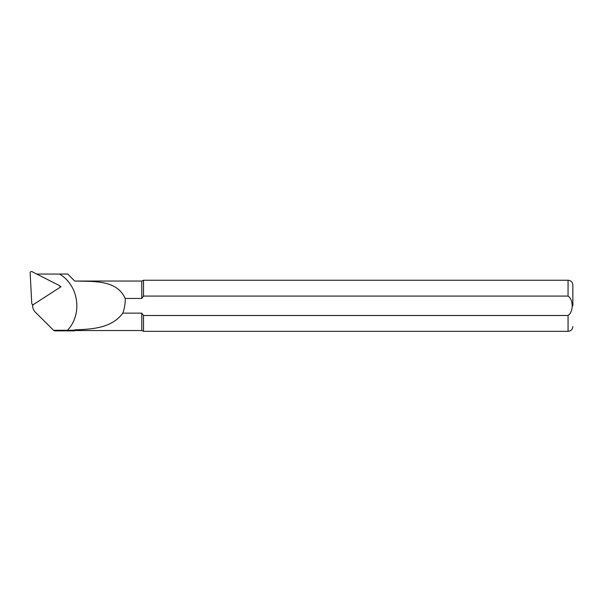 <?xml version="1.0" encoding="UTF-8"?>
<svg xmlns="http://www.w3.org/2000/svg" width="603" height="603" viewBox="0 0 603 603"><rect width="100%" height="100%" fill="white"/><g stroke="black" fill="none" stroke-linecap="round" stroke-linejoin="round"><path stroke-width="0.9" d="M33.067 304.553L32.645 306.075A9.46 9.407 -0 0 0 35.404 312.241L53.546 330.286L67.461 330.286C82.86 314.073 78.714 285.415 59.539 274.071L36.73 274.064M68.78 275.089L74.734 281.051L67.709 274.018L59.561 274.064M59.878 286.033L61.084 286.644L59.689 287.548M33.459 304.477L32.585 305.035M141.788 281.043L141.788 298.44L125.22 298.44C116.575 279.747 94.385 281.586 74.734 281.051L141.788 281.043L143.506 280.244L143.506 296.081L568.064 296.081C573.543 299.631 573.581 311.857 568.064 315.497L143.506 315.497L141.788 313.145L122.824 313.145C111.668 328.07 93.133 329.132 74.734 329.879L74.418 330.859L54.489 330.859L53.546 330.286M141.788 298.44L143.506 296.081M143.506 280.244L568.064 280.244C570.973 280.531 572.564 282.129 572.85 285.038L572.85 305.789M568.064 331.333L568.064 315.497L143.506 315.497L143.506 331.333L568.064 331.333C570.973 331.047 572.564 329.457 572.85 326.547M141.788 313.145L141.788 330.534L143.506 331.333M74.734 329.879L74.734 330.534L141.788 330.534M125.22 298.44C125.326 303.497 124.527 308.397 122.824 313.145M67.476 330.286L74.418 330.203M61.084 286.644L59.931 287.194M59.35 285.536L32.004 271.667A1.274 1.274 0 0 0 30.15 272.865L31.748 303.347A1.274 1.274 0 0 0 33.715 304.349L59.463 287.729A1.274 1.274 0 0 0 59.35 285.536M568.064 280.244L568.064 296.081"/></g></svg>
